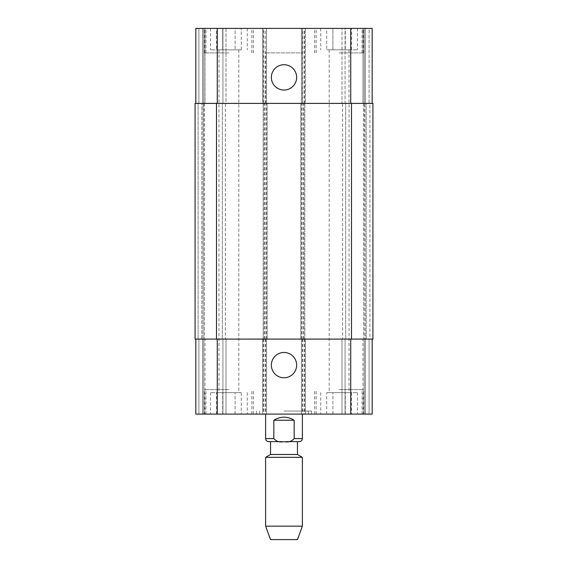 <?xml version="1.0" encoding="UTF-8"?>
<svg xmlns="http://www.w3.org/2000/svg" width="568" height="568" viewBox="0 0 568 568"><rect width="100%" height="100%" fill="white"/><g stroke="black" fill="none" stroke-linecap="round" stroke-linejoin="round"><path stroke-width="0.43" stroke-dasharray="2.84 2.13" d="M273.847 420.221L273.847 438.581C276.233 441.457 279.619 442.479 284 441.648C288.381 442.479 291.767 441.457 294.153 438.581L294.153 420.221L273.847 420.221C276.935 418.204 280.315 417.182 284 417.153C287.685 417.182 291.064 418.204 294.153 420.221M268.692 441.648L281.856 441.648M284 411.033L311.548 411.033L284 411.033M284 414.093L372.161 414.093L342.007 414.093L372.161 414.093L372.161 339.096L301.445 339.096L305.428 339.096L305.428 414.093L305.428 339.096L262.572 339.096L262.572 414.093L284 414.093M195.839 339.096L203.94 339.096L195.839 339.096L195.839 414.093L266.555 414.093L262.572 414.093L262.572 339.096L266.555 339.096L195.839 339.096L372.161 339.096L372.161 414.093L372.161 339.096L369.101 339.096L372.161 339.096M339.096 414.093L363.591 414.093L339.096 414.093M228.904 414.093L204.409 414.093L228.904 414.093M286.144 441.648L299.308 441.648M284 441.648L297.469 441.648L284 441.648M270.531 454.499L297.469 454.499M265.632 457.332L302.368 457.332M265.632 526.145L302.368 526.145M270.531 539.6L297.469 539.6M271.348 365.118A12.652 12.652 0 0 0 290.326 376.08A12.652 12.652 0 0 0 290.326 354.162A12.652 12.652 0 0 0 271.348 365.118M271.348 77.376A12.652 12.652 0 0 0 290.326 88.338A12.652 12.652 0 0 0 290.326 66.42A12.652 12.652 0 0 0 271.348 77.376M351.471 49.828L326.728 49.828L351.471 49.828L351.471 28.4L345.287 28.4L345.287 49.828L345.287 28.4L332.912 28.4L332.912 49.828L332.912 28.4L326.728 28.4L326.728 49.828M326.728 28.4L351.471 28.4M241.272 49.828L216.529 49.828L241.272 49.828L241.272 28.4L235.088 28.4L235.088 49.828L235.088 28.4L222.713 28.4L222.713 49.828L222.713 28.4L216.529 28.4L216.529 49.828M216.529 28.4L241.272 28.4M339.096 52.888L363.591 52.888L339.096 52.888M339.096 28.4L363.591 28.4L339.096 28.4M228.904 52.888L204.409 52.888L228.904 52.888M228.904 28.4L204.409 28.4L228.904 28.4M228.904 49.828L210.536 49.828L228.904 49.828M339.096 49.828L357.464 49.828L339.096 49.828M372.928 339.096L300.834 339.096L300.834 103.397L372.161 103.397L369.101 103.397L369.101 28.4L372.161 28.4L365.423 28.4L369.101 28.4L369.101 103.397L364.06 103.397L372.161 103.397L372.161 28.4L265.632 28.4L302.368 28.4L302.368 52.888L265.632 52.888L302.368 52.888M364.202 28.4L362.973 28.4L364.202 28.4L364.202 103.397L364.202 28.4M345.067 28.4L362.973 28.4L342.007 28.4L345.067 28.4L345.067 103.397L342.007 103.397L342.007 28.4L342.007 103.397L362.973 103.397L345.067 103.397L345.067 28.4M302.368 103.397L262.572 103.397L262.572 28.4L302.368 28.4L302.368 103.397L305.428 103.397L305.428 28.4L305.428 103.397L262.572 103.397L262.572 28.4L195.839 28.4L198.899 28.4L195.839 28.4L195.839 103.397L217.267 103.397L195.839 103.397M202.577 28.4L198.899 28.4L203.798 28.4L202.577 28.4L202.577 103.397L202.577 28.4M205.027 28.4L222.933 28.4L205.027 28.4L205.027 103.397L225.993 103.397L225.993 28.4L222.933 28.4L225.993 28.4L225.993 103.397L203.94 103.397L205.027 103.397L205.027 28.4M351.471 392.665L326.728 392.665L351.471 392.665L351.471 414.093L345.287 414.093L351.471 414.093M345.287 414.093L345.287 392.665L345.287 414.093L332.912 414.093L345.287 414.093M332.912 414.093L332.912 392.665L332.912 414.093L326.728 414.093L332.912 414.093M326.728 414.093L326.728 392.665M241.272 392.665L216.529 392.665L241.272 392.665L241.272 414.093L235.088 414.093L241.272 414.093M235.088 414.093L235.088 392.665L235.088 414.093L222.713 414.093L235.088 414.093M222.713 414.093L222.713 392.665L222.713 414.093L216.529 414.093L222.713 414.093M216.529 414.093L216.529 392.665M339.096 389.605L363.591 389.605L339.096 389.605M228.904 389.605L204.409 389.605L228.904 389.605M228.904 392.665L210.536 392.665L228.904 392.665M339.096 392.665L357.464 392.665L339.096 392.665M364.968 339.096L364.06 339.096L365.103 339.096L364.968 103.397L364.968 339.096M365.103 339.096L369.101 339.096L365.103 339.096M303.894 339.096L303.894 103.397L300.834 103.397L300.834 339.096L304.817 339.096L304.817 103.397L304.817 339.096L263.183 339.096L263.183 103.397L263.183 339.096L267.166 339.096L195.072 339.096L198.14 339.096L195.072 339.096L195.072 103.397L267.166 103.397L266.513 103.397L266.555 28.4L266.555 103.397L263.488 103.397L263.488 28.4M203.798 339.096L203.798 414.093L203.798 339.096M205.027 339.096L222.933 339.096L205.027 339.096L205.027 414.093L205.027 339.096M225.993 339.096L225.993 414.093L225.993 339.096L222.933 339.096L225.993 339.096M266.555 339.096L266.555 414.093L266.555 339.096M301.445 339.096L301.445 414.093L301.445 339.096M364.202 339.096L364.202 414.093L364.202 339.096M362.973 339.096L345.067 339.096L362.973 339.096L362.973 414.093L362.973 339.096M342.007 339.096L342.007 414.093L342.007 339.096L345.067 339.096L342.007 339.096M369.86 339.096L366.19 339.096L369.86 339.096L369.86 103.397L372.928 103.397L366.19 103.397L369.86 103.397L369.86 339.096M201.81 339.096L198.14 339.096L202.897 339.096L201.81 339.096L201.81 103.397L201.81 339.096M204.26 339.096L222.322 339.096L204.26 339.096L203.94 103.397L222.322 103.397L204.26 103.397L204.26 339.096M225.382 339.096L222.322 339.096L225.382 339.096L225.382 103.397L222.322 103.397L225.382 103.397L225.382 339.096M363.74 339.096L345.678 339.096L363.74 339.096L364.06 103.397L345.678 103.397L363.74 103.397L363.74 339.096M342.618 339.096L345.678 339.096L342.618 339.096L342.618 103.397L345.678 103.397L342.618 103.397L342.618 339.096M203.798 103.397L203.798 28.4L203.798 103.397M372.161 103.397L372.161 28.4L372.161 103.397L263.488 103.397M301.445 103.397L301.445 28.4L301.445 103.397M365.103 103.397L366.19 103.397L365.103 103.397M303.894 103.397L372.928 103.397M267.166 339.096L267.166 103.397L267.166 339.096M195.072 339.096L195.072 103.397L195.072 339.096M203.032 339.096L203.032 103.397L203.032 339.096M265.632 438.581L273.847 438.581M294.153 438.581L302.368 438.581M198.899 339.096L198.899 414.093L198.899 339.096M202.577 339.096L202.577 414.093L202.577 339.096M222.933 339.096L222.933 414.093L222.933 339.096M217.267 339.096L217.267 414.093M263.488 339.096L263.488 414.093M265.327 339.096L265.327 414.093M263.793 339.096L263.793 414.093M265.632 339.096L265.632 414.093M302.368 339.096L302.368 414.093M304.207 339.096L304.207 414.093M302.673 339.096L302.673 414.093M304.512 339.096L304.512 414.093M350.733 339.096L350.733 414.093M369.101 339.096L369.101 414.093L369.101 339.096M365.423 339.096L365.423 414.093L365.423 339.096M345.067 339.096L345.067 414.093L345.067 339.096M198.899 103.397L198.899 28.4L198.899 103.397M222.933 103.397L222.933 28.4L222.933 103.397M217.267 103.397L217.267 28.4M265.327 103.397L265.327 28.4M263.793 103.397L263.793 28.4M265.632 103.397L265.632 52.888M304.207 103.397L304.207 28.4M302.673 103.397L302.673 28.4M304.512 103.397L304.512 28.4M350.733 103.397L350.733 28.4M365.423 103.397L365.423 28.4L365.423 103.397M362.973 103.397L362.973 28.4L362.973 103.397M198.14 339.096L198.14 103.397L198.14 339.096M366.19 339.096L366.19 103.397L366.19 339.096M345.678 339.096L345.678 103.397L345.678 339.096M351.5 339.096L351.5 103.397M302.062 339.096L302.062 103.397M303.589 339.096L303.589 103.397M301.757 339.096L301.757 103.397M266.243 339.096L266.243 103.397M264.411 339.096L264.411 103.397M265.938 339.096L265.938 103.397M264.106 339.096L264.106 103.397M216.5 339.096L216.5 103.397M222.322 339.096L222.322 103.397L222.322 339.096M259.512 411.033L259.512 414.093M308.488 411.033L308.488 414.093M256.452 411.033L256.452 414.093M311.548 411.033L311.548 414.093M362.057 52.888L362.057 28.4M316.142 52.888L316.142 28.4M363.591 52.888L363.591 28.4M314.608 52.888L314.608 28.4M251.858 52.888L251.858 28.4M205.943 52.888L205.943 28.4M253.392 52.888L253.392 28.4M204.409 52.888L204.409 28.4M210.536 28.4L210.536 49.828M247.265 28.4L247.265 49.828M320.735 28.4L320.735 49.828M357.464 28.4L357.464 49.828M362.057 414.093L362.057 389.605M316.142 414.093L316.142 389.605M363.591 414.093L363.591 389.605M314.608 414.093L314.608 389.605M251.858 414.093L251.858 389.605M205.943 414.093L205.943 389.605M253.392 414.093L253.392 389.605M204.409 414.093L204.409 389.605M210.536 392.665L210.536 414.093M247.265 392.665L247.265 414.093M218.978 49.828L218.978 392.665M238.823 49.828L238.823 392.665M320.735 392.665L320.735 414.093M357.464 392.665L357.464 414.093M329.177 49.828L329.177 392.665M349.022 49.828L349.022 392.665"/><path stroke-width="0.85" d="M294.153 420.221L294.153 438.581C291.767 441.457 288.381 442.479 284 441.648C279.619 442.479 276.233 441.457 273.847 438.581L273.847 420.221L294.153 420.221C287.387 416.174 280.613 416.174 273.847 420.221M281.856 441.648L268.692 441.648C266.832 441.464 265.817 440.441 265.632 438.581L273.847 438.581M372.161 339.096L372.161 414.093L195.839 414.093L195.839 339.096M302.368 414.093L302.368 438.581C302.183 440.441 301.168 441.464 299.308 441.648L286.144 441.648M297.469 441.648L297.469 454.499L270.531 454.499L265.632 457.332L265.632 526.145L302.368 526.145L302.368 457.332L265.632 457.332M302.368 526.145L297.469 539.6L270.531 539.6L265.632 526.145M271.348 365.118A12.652 12.652 0 0 1 290.326 354.162A12.652 12.652 0 0 1 290.326 376.08A12.652 12.652 0 0 1 271.348 365.118M271.348 77.376A12.652 12.652 0 0 1 290.326 66.42A12.652 12.652 0 0 1 290.326 88.338A12.652 12.652 0 0 1 271.348 77.376M372.161 103.397L372.161 28.4L195.839 28.4L195.839 103.397M351.5 339.096L372.928 339.096L372.928 103.397L195.072 103.397L195.072 339.096L351.5 339.096L351.5 103.397M372.928 339.096L372.928 103.397M302.368 438.581L294.153 438.581M217.267 339.096L217.267 414.093M350.733 339.096L350.733 414.093M217.267 103.397L217.267 28.4M350.733 103.397L350.733 28.4M216.5 339.096L216.5 103.397M265.632 414.093L265.632 438.581M270.531 441.648L270.531 454.499M297.469 454.499L302.368 457.332"/></g></svg>
